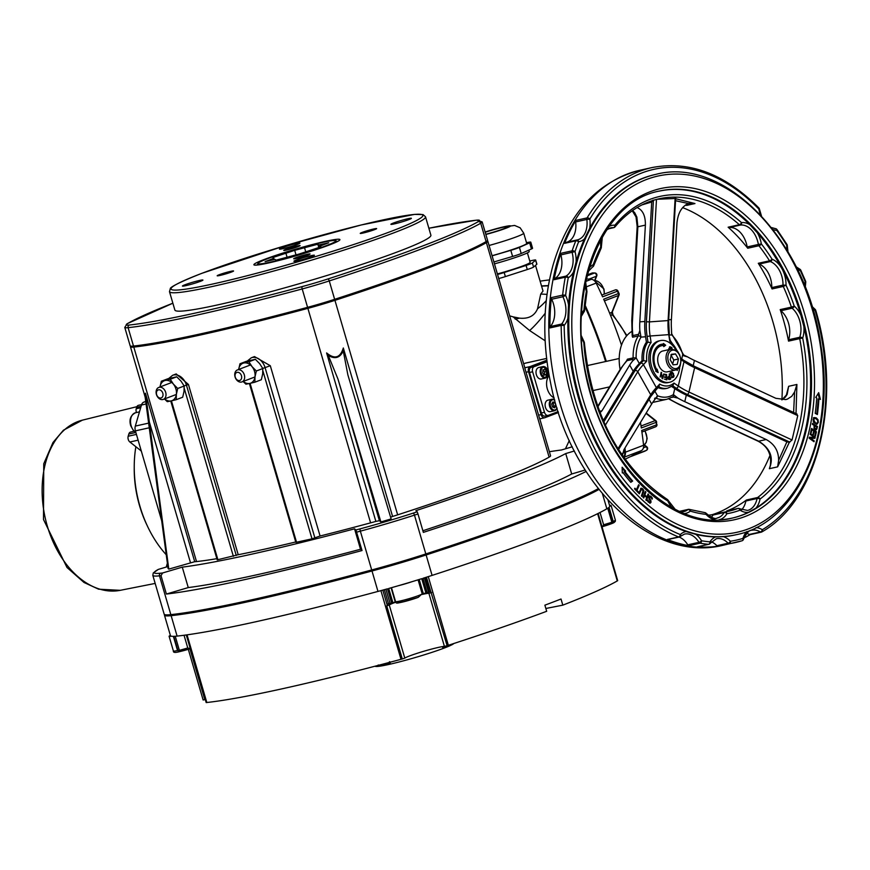 <?xml version="1.0" encoding="UTF-8"?>
<svg xmlns="http://www.w3.org/2000/svg" width="870" height="870" viewBox="0 0 870 870"><rect width="100%" height="100%" fill="white"/><g stroke="black" fill="none" stroke-linecap="round" stroke-linejoin="round"><path stroke-width="1.3" d="M569.317 440.503L565.446 448.811M509.657 315.864L513.115 316.854L529.623 330.535L545.142 340.79M523.653 363.758L525.567 363.116M513.115 316.854L519.52 318.148A42.684 27.307 -47.1 0 1 515.149 319.072M545.196 313.298A42.684 7.525 -55.1 0 1 529.623 330.535M519.52 318.148C528.471 319.029 534.474 315.919 537.529 308.806L540.727 294.082A372.86 275.333 69.1 0 1 547.012 294.375M546.24 300.672A42.684 27.307 -47.1 0 1 537.529 308.806M322.455 242.447A40.542 2.936 163.7 0 1 335.657 240.631A40.542 2.936 163.7 0 1 297.725 255.008A40.542 2.936 163.7 0 1 258.031 263.327A40.542 2.936 163.7 0 1 281.684 253.801A40.542 2.936 163.7 0 1 322.455 242.447M328.697 242.773L318.735 244.981L317.822 244.22L294.691 250.332L272.865 257.531L273.778 258.303L265.111 261.609L275.072 259.39L275.986 260.163L299.117 254.04L320.954 246.841L320.029 246.069L328.697 242.773M598.136 513.441L617.613 580.714A74.689 5.405 163.7 0 1 617.276 580.921A309.426 22.402 163.7 0 1 562.814 605.15L561.019 599.017A309.426 22.402 163.7 0 1 544.881 605.172L546.675 611.295A309.426 22.402 163.7 0 1 448.344 645.29A74.689 5.405 163.7 0 1 447.126 645.681L426.441 577.201M156.622 394.61A4.263 3.154 69.1 0 1 160.221 390.043A4.263 3.154 69.1 0 1 162.288 397.122A4.263 3.154 69.1 0 1 156.622 394.61M156.415 394.436A6.405 4.731 -110.9 0 0 163.332 399.395A6.405 4.731 -110.9 0 0 165.691 392.381A6.405 4.731 -110.9 0 0 158.775 387.433A6.405 4.731 -110.9 0 0 156.415 394.436M235.259 377.123A4.263 3.154 69.1 0 1 238.858 372.545A4.263 3.154 69.1 0 1 240.936 379.624A4.263 3.154 69.1 0 1 235.259 377.123M235.063 376.949A6.405 4.731 -110.9 0 0 241.98 381.897A6.405 4.731 -110.9 0 0 244.329 374.883A6.405 4.731 -110.9 0 0 237.412 369.935A6.405 4.731 -110.9 0 0 235.063 376.949M425.517 216.793L430.889 235.183A133.371 9.657 163.7 0 1 357.178 265.937A133.371 9.657 163.7 0 1 218.838 304.641A133.371 9.657 163.7 0 1 174.87 310.046L169.487 291.667A133.371 9.657 -16.3 0 0 213.454 286.252A133.371 9.657 -16.3 0 0 351.806 247.548A133.371 9.657 -16.3 0 0 425.517 216.793L423.059 214.585L414.599 214.39L361.126 224.993L283.207 246.33L201.688 273.376C165.833 287.578 170.77 288.883 170.357 288.481L169.487 291.667M199.393 280.499A10.668 0.772 -16.3 0 0 188.333 283.598A10.668 0.772 -16.3 0 0 182.428 286.056A10.668 0.772 -16.3 0 0 192.89 283.805A10.668 0.772 -16.3 0 0 202.917 280.064A10.668 0.772 -16.3 0 0 199.393 280.499M310.873 255.704A10.668 0.772 -16.3 0 0 299.802 258.803A10.668 0.772 -16.3 0 0 293.908 261.261A10.668 0.772 -16.3 0 0 304.369 259.01A10.668 0.772 -16.3 0 0 314.396 255.269A10.668 0.772 -16.3 0 0 310.873 255.704M407.856 218.751A10.668 0.772 -16.3 0 0 396.796 221.85A10.668 0.772 -16.3 0 0 390.891 224.308A10.668 0.772 -16.3 0 0 401.353 222.057A10.668 0.772 -16.3 0 0 411.379 218.316A10.668 0.772 -16.3 0 0 407.856 218.751M296.387 243.546A10.668 0.772 -16.3 0 0 285.317 246.634A10.668 0.772 -16.3 0 0 279.422 249.103A10.668 0.772 -16.3 0 0 289.873 246.852A10.668 0.772 -16.3 0 0 299.9 243.111A10.668 0.772 -16.3 0 0 296.387 243.546M297.312 245.96A8.537 0.62 -16.3 0 0 288.459 248.439A8.537 0.62 -16.3 0 0 283.74 250.408A8.537 0.62 -16.3 0 0 292.103 248.602A8.537 0.62 -16.3 0 0 300.128 245.623A8.537 0.62 -16.3 0 0 297.312 245.96M230.757 271.331A8.537 0.62 -16.3 0 0 221.893 273.8A8.537 0.62 -16.3 0 0 217.185 275.768A8.537 0.62 -16.3 0 0 225.547 273.974A8.537 0.62 -16.3 0 0 233.562 270.983A8.537 0.62 -16.3 0 0 230.757 271.331M307.251 254.312A8.537 0.62 -16.3 0 0 298.399 256.791A8.537 0.62 -16.3 0 0 293.679 258.76A8.537 0.62 -16.3 0 0 302.053 256.954A8.537 0.62 -16.3 0 0 310.068 253.964A8.537 0.62 -16.3 0 0 307.251 254.312M373.817 228.951A8.537 0.62 -16.3 0 0 364.965 231.431A8.537 0.62 -16.3 0 0 360.245 233.388A8.537 0.62 -16.3 0 0 368.608 231.594A8.537 0.62 -16.3 0 0 376.634 228.603A8.537 0.62 -16.3 0 0 373.817 228.951M325.141 241.425A44.816 3.241 -16.3 0 0 278.661 254.431A44.816 3.241 -16.3 0 0 253.888 264.763A44.816 3.241 -16.3 0 0 297.812 255.301A44.816 3.241 -16.3 0 0 339.92 239.609A44.816 3.241 -16.3 0 0 325.141 241.425M486.091 241.61A42.684 3.088 -16.3 0 0 487.548 240.272L482.165 221.883A42.684 3.088 -16.3 0 1 480.719 223.22L486.091 241.61A277.421 20.086 163.7 0 1 334.635 299.323L329.262 280.934A277.421 20.086 -16.3 0 0 480.719 223.22A2.131 2.044 60 0 0 478.141 221.709A275.29 19.934 163.7 0 1 327.849 278.987A2.131 0.805 72 0 1 329.262 280.934A42.684 3.088 -16.3 0 1 302.205 288.949L307.578 307.338A42.684 3.088 -16.3 0 0 334.635 299.323M161.015 575.668L162.603 572.971A317.963 23.022 163.7 0 1 160.765 573.178A2.131 1.968 83.8 0 0 159.482 575.831A320.095 23.175 -16.3 0 0 161.015 575.668L166.398 594.047L188.257 587.576A298.758 21.63 163.7 0 0 360.517 549.264L362.04 550.536A320.095 23.175 163.7 0 1 166.398 594.047M160.765 573.178A83.226 6.025 163.7 0 1 157.1 570.1A317.963 23.022 163.7 0 1 158.34 569.393L153.283 572.938L152.815 575.364A85.358 6.177 -16.3 0 0 159.482 575.831L170.835 614.644A85.358 6.177 163.7 0 1 164.169 614.176L152.815 575.364M158.34 569.393L167.823 566.587M574.374 450.997L565.728 453.564A298.758 21.63 163.7 0 1 415.86 510.668L417.23 511.821A317.963 23.022 163.7 0 1 413.054 513.169A83.226 6.025 163.7 0 1 360.3 528.808A317.963 23.022 163.7 0 1 355.917 529.982L354.547 528.829A298.758 21.63 163.7 0 1 182.276 567.142L162.603 572.971M549.383 451.715A298.758 21.63 163.7 0 1 561.465 449.986L572.264 446.788M539.683 418.568L550.569 455.782A42.684 3.088 163.7 0 1 549.111 457.131A277.421 20.086 163.7 0 1 397.655 514.844A42.684 3.088 163.7 0 1 392.587 516.454L390.587 517.139M380.908 521.946L338.017 379.179L328.273 355.406C334.928 359.43 339.931 357.951 343.28 350.958L347.859 374.85L391.13 518.922L380.908 521.946L379.396 520.684L375.873 521.413A42.684 3.088 163.7 0 1 370.598 522.859A277.421 20.086 163.7 0 1 320.084 536.007L312.004 538.845L295.844 542.369L249.396 383.507M295.735 541.977A277.421 20.086 163.7 0 1 238.217 554.723L217.206 559.856L170.748 401.005M216.858 558.67A277.421 20.086 163.7 0 1 196.511 561.574A42.684 3.088 163.7 0 1 194.717 561.705L168.791 569.121L168.084 568.523L145.159 397.133M413.054 513.169A2.131 0.805 72 0 1 414.468 515.127A320.095 23.175 -16.3 0 0 417.981 513.985L417.23 511.821M355.917 529.982L362.04 550.536M417.981 513.985L423.353 532.375A320.095 23.175 163.7 0 0 586.097 471.464M598.277 488.646A320.095 23.175 163.7 0 1 425.821 553.94A85.358 6.177 163.7 0 1 371.697 569.97A320.095 23.175 163.7 0 1 170.835 614.644M609.631 313.178L611.871 312.33A2.131 1.12 -158.3 0 0 612.339 311.917L619.038 295.071A2.131 1.12 -158.3 0 1 618.57 295.485L611.871 312.33A2.131 1.577 -110.9 0 0 612.382 314.897A90.698 66.968 69.1 0 1 626.53 335.994M645.997 413.359L655.164 420.623A2.131 0.903 -51.6 0 1 655.817 420.634L646.203 413.022M617.939 291.048L617.395 291.2A372.86 275.333 69.1 0 1 618.461 293.571L619.005 293.407L617.939 291.048A2.131 2.131 0 0 0 615.231 289.928A2.131 1.577 69.1 0 1 617.395 291.2L602.606 296.833A372.86 275.333 69.1 0 0 596.157 283.098A6.405 4.731 -110.9 0 0 591.361 279.292L585.782 281.412M621.485 345.172A372.86 275.333 69.1 0 0 603.671 299.204L618.461 293.571A2.131 1.577 69.1 0 1 618.57 295.485L604.411 300.879M594.949 280.466L596.766 275.888A2.131 1.12 -158.3 0 1 596.298 276.301L594.645 280.455M587.076 275.855L594.482 273.028A2.131 1.381 -88.4 0 1 594.841 272.973L592.851 272.919A2.131 1.381 91.1 0 0 592.492 272.984A372.86 275.333 69.1 0 1 594.482 273.028A2.131 1.577 69.1 0 1 596.08 274.17A2.131 1.577 69.1 0 1 596.298 276.301L588.936 279.107M625.008 459.229A372.86 275.333 69.1 0 0 629.836 456.891L644.626 451.258A2.131 1.577 69.1 0 1 644.518 451.302A2.131 2.131 0 0 0 644.713 451.225L646.443 450.345A2.131 1.435 -117.1 0 1 646.345 450.388A372.86 275.333 69.1 0 1 644.626 451.258A2.131 1.435 63.4 0 0 644.713 451.225A2.131 1.435 63.4 0 0 644.8 451.171M644.094 445.135L646.138 446.756A2.131 0.903 -51.6 0 1 646.791 446.778L644.409 444.874M643.419 447.8L646.138 446.756A2.131 1.577 69.1 0 1 647.128 448.724A2.131 1.577 69.1 0 1 646.345 450.388L631.555 456.021A372.86 275.333 69.1 0 0 641.451 450.606A6.405 4.731 -110.9 0 0 643.582 445.266L625.421 452.182A6.405 4.731 69.1 0 1 623.638 457.305M656.6 421.993L656.121 422.341A372.86 275.333 69.1 0 1 656.491 424.864L656.6 421.993A2.131 2.131 0 0 0 655.817 420.634M641.027 426.006L655.164 420.623A2.131 1.577 69.1 0 1 656.121 422.341L641.331 427.975A372.86 275.333 69.1 0 0 640.472 422.461M166.246 554.755A96.026 64.38 -102.5 0 1 139.94 506.253A96.026 64.38 -102.5 0 1 135.872 446.723M541.51 285.936A372.86 275.333 69.1 0 1 548.383 285.61M586.336 278.944A372.86 275.333 69.1 0 1 591.361 279.292M540.118 281.173A372.86 275.333 69.1 0 1 549.47 279.912M585.064 305.12A372.86 275.333 69.1 0 1 606.314 361.376M624.943 448.028A372.86 275.333 69.1 0 1 625.421 452.182M623.486 457.087A6.405 4.731 -110.9 0 0 624.758 452.433L622.659 453.237M541.575 286.154A372.86 275.333 69.1 0 1 548.339 285.849M535.507 265.393L543.01 291.048L540.727 294.082M584.923 306.544A372.86 275.333 69.1 0 1 605.607 361.528M624.356 448.996A372.86 275.333 69.1 0 1 624.758 452.433M161.755 520.989L135.405 430.867L149.357 427.768M148.737 423.103L135.318 426.082A6.405 4.296 77.5 0 0 135.405 430.867M135.318 426.082L141.473 405.018L146.138 403.984M145.823 401.69L143.8 402.136A6.405 4.296 77.5 0 0 141.473 405.018M143.8 402.136L145.779 401.385M539.683 418.851L526.035 372.273L528.536 371.718A4.263 2.86 -102.5 0 1 530.037 366.607L524.827 367.76M526.035 372.273L524.74 367.782M546.828 360.202L530.037 366.607M528.536 371.718L541.086 414.609L538.584 415.175M558.453 412.532L544.968 417.676A4.263 2.86 -102.5 0 1 544.707 417.752A4.263 2.86 -102.5 0 1 541.086 414.609M545.262 416.023A4.263 2.86 -102.5 0 1 544.99 416.11A4.263 2.86 -102.5 0 1 541.379 412.967L529.536 372.469A4.263 2.86 -102.5 0 1 531.026 367.357L546.969 361.289M562.814 605.15L545.849 608.478M145.464 398.155L146.073 399.189L145.453 393.229L145.627 398.721L130.456 346.847A42.684 3.088 163.7 0 1 130.924 346.151M145.899 395.97L168.791 569.121M487.08 240.957A42.684 3.088 163.7 0 1 487.842 241.284A42.684 3.088 163.7 0 1 486.395 242.632A277.421 20.086 163.7 0 1 334.939 300.346A42.684 3.088 163.7 0 1 307.882 308.361A277.421 20.086 163.7 0 1 133.795 347.076A42.684 3.088 163.7 0 1 130.456 346.847M328.273 355.406L326.609 352.937L375.873 521.413M343.28 350.958L343.324 347.978C340.235 357.929 334.667 359.582 326.609 352.937M529.536 372.469L532.625 371.784A4.263 2.86 -102.5 0 1 534.115 366.672L531.026 367.357M532.625 371.784L544.468 412.271L541.379 412.967M558.159 411.597L548.35 415.338A4.263 2.86 -102.5 0 1 548.078 415.414A4.263 2.86 -102.5 0 1 544.468 412.271M547.023 361.757L534.115 366.672M554.114 397.818A12.8 8.58 -102.5 0 1 547.002 387.683A12.8 8.58 -102.5 0 1 549.144 375.481M167.801 566.392L166.344 566.718A4.263 2.86 77.5 0 0 166.257 567.055M166.344 566.718L167.377 563.205M141.07 450.236L140.483 450.366A4.263 2.86 -102.5 0 1 141.397 451.389M141.614 404.615L138.46 405.311A4.263 2.86 77.5 0 0 136.644 407.312L141.092 406.323M140.679 407.747L136.231 408.737L136.644 407.312M136.231 408.737A4.263 2.86 77.5 0 0 136.503 412.532M136.438 434.391L128.184 436.229A4.263 2.86 77.5 0 0 129.88 442.003L138.123 440.166M128.184 436.229L128.825 434.032L135.872 432.466M135.426 430.965L130.652 432.031A4.263 2.86 77.5 0 0 128.825 434.032M140.483 450.366L129.88 442.003M429.106 591.241L430.813 592.144M425.267 577.582L429.301 591.393A21.337 1.544 163.7 0 1 428.518 592.1L424.353 577.865M382.822 590.11L387.193 605.063L388.335 603.334A21.337 1.544 163.7 0 1 388.335 603.345L384.344 589.686L388.335 603.367A21.337 1.544 163.7 0 0 390.097 603.475L391.663 603.117L387.487 588.816A85.358 6.177 163.7 0 1 377.971 591.426A320.095 23.175 163.7 0 1 177.099 636.1A85.358 6.177 163.7 0 1 173.793 636.34L177.98 650.64L179.372 650.347L175.261 636.264M387.193 605.063L386.748 605.857L389.26 604.998A21.337 1.544 163.7 0 1 395.85 602.16M608.01 500.152L609.75 506.112A85.358 6.177 163.7 0 1 609.033 507.319L613.219 521.619A85.358 6.177 163.7 0 1 613.045 521.772L608.859 507.471A85.358 6.177 163.7 0 1 606.847 508.798A320.095 23.175 163.7 0 1 432.085 575.396A85.358 6.177 163.7 0 1 422.95 578.311L427.126 592.611L428.518 592.1M427.126 592.611A85.358 6.177 163.7 0 1 425.93 592.992L421.743 578.691A85.358 6.177 163.7 0 1 388.727 588.468L392.903 602.769L395.23 601.931L391.098 587.805M423.429 593.514L425.93 592.992M423.092 592.785A16.008 1.164 -16.3 0 0 421.928 592.938M392.903 602.769A85.358 6.177 163.7 0 1 391.663 603.117M602.083 527.524L603.628 524.762L600.039 512.484M607.76 508.254L611.849 522.239A21.337 1.544 163.7 0 1 603.628 524.762M611.849 522.239L613.045 521.772M184.048 635.252L187.757 647.954L190.356 648.835L186.289 634.948M190.715 649.346L206.157 702.536L190.78 649.444M187.757 647.954A21.337 1.544 163.7 0 1 179.372 650.347M177.98 650.64A85.358 6.177 163.7 0 1 177.632 650.651L173.445 636.351A85.358 6.177 163.7 0 1 170.433 635.622L164.463 615.199A85.358 6.177 163.7 0 1 164.615 614.601M236.259 555.473L186.463 385.203A12.8 9.45 -110.9 0 0 172.63 375.296L176.186 373.937L188.431 384.453L238.217 554.723M314.897 537.986L265.111 367.705A12.8 9.45 -110.9 0 0 251.278 357.809L254.486 356.58L270.298 365.726L320.084 536.007M428.214 592.231A2.131 2.034 -93 0 1 428.877 593.264L444.407 646.377L447.126 645.681M444.407 646.377A21.337 1.544 -16.3 0 0 423.527 651.347A21.337 1.544 -16.3 0 0 404.8 658.111L389.26 604.998A2.131 2.088 -125.9 0 1 389.358 603.541M386.748 605.857L402.277 658.971L404.8 658.111M402.277 658.971A74.689 5.405 163.7 0 1 400.994 659.319A309.426 22.402 163.7 0 1 206.821 702.503A74.689 5.405 163.7 0 1 206.31 702.558M205.276 699.534A21.337 1.544 -16.3 0 0 204.809 699.665L189.943 648.835M203.188 699.937L204.809 699.665M598.93 489.473A320.095 23.175 163.7 0 1 426.115 554.962A85.358 6.177 163.7 0 1 372.001 570.992A320.095 23.175 163.7 0 1 171.129 615.666A85.358 6.177 163.7 0 1 164.463 615.199M641.919 432.042L655.621 426.811A2.131 1.577 69.1 0 0 656.491 424.864L641.69 430.498A372.86 275.333 69.1 0 1 643.582 445.266M527.285 269.526L526.089 265.437A10.668 0.772 -16.3 0 0 532.364 262.979L533.56 267.068A10.668 0.772 163.7 0 1 527.285 269.526L505.372 276.595A10.668 0.772 163.7 0 1 498.738 278.552M536.779 264.284L535.583 260.195A10.668 0.772 -16.3 0 0 535.681 260.043L536.877 264.132A10.668 0.772 163.7 0 1 536.779 264.284L533.56 267.068M535.583 260.195L532.364 262.979M497.542 274.463A10.668 0.772 -16.3 0 0 504.176 272.506L505.372 276.595M535.681 260.043A10.668 0.772 -16.3 0 0 531.722 260.576L529.776 261.022M531.439 248.983L529.645 242.85A10.668 0.772 -16.3 0 0 530.776 242.143L532.571 248.265A10.668 0.772 163.7 0 1 531.439 248.983L521.206 253.518A10.668 0.772 163.7 0 1 512.604 256.454L510.81 250.332L492.105 255.845M510.81 250.332A10.668 0.772 -16.3 0 0 519.423 247.395L521.206 253.518M529.645 242.85L519.423 247.395M530.776 242.143A10.668 0.772 -16.3 0 0 529.145 242.197L526.491 242.643M492.061 255.693A29.743 2.153 -16.3 0 0 526.698 243.382L523.718 233.16A29.743 2.153 163.7 0 1 489.07 245.481M512.604 256.454L493.888 261.968M485.786 234.258A16.008 1.164 -16.3 0 0 507.547 226.809A16.008 1.164 -16.3 0 0 485.199 232.257M528.819 250.147L529.221 251.517A29.874 2.164 163.7 0 1 494.454 263.871M497.39 273.93A27.742 2.012 -16.3 0 0 530.156 262.327L527.394 252.887M526.089 265.437L504.176 272.506M448.18 645.388L442.678 647.53L442.765 646.562M389.89 662.287L390.217 662.831L388.488 664.386L383.887 664.43M374.872 666.246L375.601 666.42A41.053 2.969 -16.3 0 0 388.716 664.484A41.053 2.969 -16.3 0 0 429.019 653.316A41.053 2.969 -16.3 0 0 453.781 643.561L453.825 643.506M585.162 470.007L571.699 473.987A298.758 21.63 163.7 0 1 422.874 530.754M182.276 567.142L188.257 587.576M354.547 528.829L360.517 549.264M565.728 453.564L571.699 473.987M130.163 345.825A42.684 3.088 -16.3 0 0 133.491 346.053L128.118 327.675A277.421 20.086 -16.3 0 0 302.205 288.949A2.131 0.609 74.9 0 1 302.151 286.6A275.29 19.934 163.7 0 1 129.402 325.021A2.131 1.968 83.8 0 0 128.118 327.675A42.684 3.088 -16.3 0 1 124.78 327.435L130.163 345.825M307.578 307.338A277.421 20.086 163.7 0 1 133.491 346.053M320.029 246.069L320.312 247.026M273.778 258.303L274.159 259.597M286.034 253.638L286.98 256.9M294.691 250.332L295.985 254.736M304.652 248.113L305.653 251.55M317.822 244.22L318.779 247.482M318.735 244.981L319.41 247.297M781.847 399.885L786.371 395.045L788.633 386.302L787.154 394.371L785.327 397.144L781.956 399.885M685.386 205.081L686.691 205.385L685.506 204.994M671.716 334.939A35.213 23.61 -102.5 0 1 682.732 354.492L683.244 354.264L671.662 333.765A2.131 1.098 -45.4 0 0 671.662 333.754A2.131 1.087 135.3 0 1 671.683 334.906A4.263 2.86 77.5 0 0 671.716 334.939A2.131 1.098 -45.4 0 0 671.662 333.765L671.422 328.251A54.266 40.063 85.9 0 1 671.401 319.584L676.969 222.85C678.067 212.693 681.906 206.266 688.475 203.558L689.062 203.417M671.422 328.251L671.683 334.906L669.389 335.07M681.721 358.951L682.743 354.547L687.561 356.885L683.526 355.732M687.561 356.885A54.266 23.479 -166.8 0 0 694.434 360.441L775.833 398.308L785.73 399.591L787.404 399.102L791.722 396.339L794.614 391.935L793.603 412.456M626.443 360.996L620.538 368.793A2.131 1.783 31.3 0 1 621.365 368.13A64.239 19.629 150.6 0 1 627.042 360.648A2.131 1.512 -138.2 0 0 626.443 360.996L627.455 359.169L627.042 360.648L632.718 359.386L632.751 360.822A54.266 16.584 -29.4 0 0 629.706 365.096L601.964 410.792L599.452 411.347M633.132 357.929L636.144 357.896A4.263 2.86 77.5 0 0 636.144 357.842L633.132 357.907A2.131 1.435 -102.5 0 1 633.132 357.929L632.718 359.375M632.251 210.757L636.035 216.956L637.177 226.559L637.862 226.787L636.873 217.098L634.774 212.802L632.599 210.507M632.468 320.649L631.772 320.421L632.164 335.222L632.903 335.57A64.239 47.426 85.9 0 1 632.849 335.091A64.239 47.426 85.9 0 1 632.468 320.649L637.862 226.787L645.388 225.112C645.529 215.803 642.767 209.964 637.112 207.582M632.392 335.722L632.588 337.212L632.903 335.57L638.591 334.297L638.275 335.94A37.345 25.034 77.5 0 0 633.132 357.907L627.455 359.169M632.751 360.822L636.144 357.896L639.319 363.529L642.104 360.593A26.676 17.878 -102.5 0 1 646.41 342.193L645.573 336.777L641.005 337.114A2.131 1.294 -149.3 0 0 638.275 335.94A2.131 1.435 -102.5 0 1 638.265 335.95A2.131 1.305 -148.5 0 1 640.983 337.147A4.263 2.86 77.5 0 0 641.005 337.114L639.841 330.524L638.591 334.297M639.841 330.524A54.266 40.063 85.9 0 1 639.82 321.846L645.388 225.112M645.573 336.777A54.266 40.063 85.9 0 1 644.844 321.487L651.717 202.003L652.979 200.154M679.688 404.452A2.131 0.837 -65.1 0 1 679.231 404.517L758.216 441.253A2.131 0.837 -65.1 0 0 758.673 441.188L679.688 404.452A64.239 27.796 13.2 0 1 668.965 398.688M758.216 441.253C767.775 446.473 771.81 454.575 770.298 465.559L769.363 468.702C773.919 457.587 770.352 448.42 758.673 441.188L766.198 439.524L684.788 401.657A54.266 23.479 -166.8 0 1 677.915 398.101L673.38 394.578A4.263 2.86 77.5 0 0 673.358 394.599A2.131 1.533 57.2 0 1 672.967 396.731A2.131 1.544 -121.8 0 0 673.38 394.578A35.213 23.61 -102.5 0 1 657.492 395.73A2.131 1.435 112.6 0 1 655.773 398.09A37.345 25.034 77.5 0 0 666.964 399.254L672.967 396.731M672.608 396.872L677.915 398.101M657.492 395.73A4.263 2.86 77.5 0 0 657.459 395.719A2.131 1.435 111.7 0 1 655.752 398.09A2.131 1.435 -102.5 0 1 655.773 398.09L654.664 398.329L654.697 399.765A54.266 16.584 -29.4 0 0 651.652 404.039L623.91 449.736L622.387 455.499M654.86 391.098L657.459 395.719L654.697 399.765M673.38 394.578L674.783 388.607L671.76 386.541M658.797 386.889A26.676 17.878 77.5 0 0 667.736 388.15L666.192 388.498A26.676 17.878 -102.5 0 1 658.101 387.628M675.533 200.698L688.475 203.558L694.956 203.547L675.653 198.708M642.016 204.874L651.717 202.003M796.017 413.576L796.898 384.464L794.614 391.935M674.783 388.607A54.266 23.479 -166.8 0 0 686.321 395.1L786.871 441.862L789.373 442.232L777.628 466.853L778.606 460.404C778.693 451.106 774.55 444.146 766.198 439.524M786.871 441.862L778.606 460.404M639.319 363.529A54.266 16.584 -29.4 0 0 633.197 371.294L603.236 420.634M599.995 412.739L601.964 410.792M588.261 271.386L592.688 266.905A2.131 2.131 0 0 0 593.721 265.709A2.131 1.077 -160.8 0 0 593.253 264.665A2.131 1.555 62.6 0 1 592.688 266.905A2.131 1.555 62.6 0 1 592.416 267.003M586.88 291.037L586.369 291.287A2.131 0.837 10.1 0 1 586.924 292.005A2.131 2.131 0 0 0 586.88 291.037L585.64 282.087M601.333 247.145L600.746 246.971A2.131 1.229 26.9 0 1 601.105 248.276A2.131 2.131 0 0 0 601.333 247.145L602.334 236.988M585.14 284.501A22.718 15.225 77.5 0 0 586.369 291.287A162.179 108.728 77.5 0 0 583.966 310.101A2.131 1.425 41.4 0 1 584.02 311.862A2.131 2.131 0 0 0 584.553 310.612A2.131 0.663 -175.4 0 0 583.966 310.101A23.523 15.769 77.5 0 0 581.508 313.842M614.383 227.255A2.131 1.403 -140.4 0 0 614.97 226.918A2.131 1.403 -140.4 0 0 614.872 225.21A2.131 1.555 94.4 0 1 613.502 227.657A2.131 1.435 77.5 0 0 613.796 227.635A2.131 2.131 0 0 0 614.97 226.918C627.433 212.008 642.049 202.656 658.818 198.849A160.047 107.304 -102.5 0 1 739.348 224.71A2.131 1.435 77.5 0 0 740.326 225.069A2.131 1.577 -97.2 0 0 741.501 222.633A2.131 1.164 131.6 0 1 739.348 224.71L728.136 227.2A2.131 1.435 -102.5 0 0 729.125 227.559A21.391 14.344 -102.5 0 1 747.178 246.939A2.131 1.435 -102.5 0 0 747.732 248.233A160.047 107.304 77.5 0 0 728.136 227.2M584.085 341.769A2.131 0.707 149 0 1 583.803 342.519L584.39 342.726A2.131 2.131 0 0 0 584.085 341.769L581.41 335.94M667.344 499.456A2.131 1.338 121 0 1 667.79 500.946L668.171 500.38A2.131 2.131 0 0 0 667.344 499.456C619.462 466.994 591.807 414.751 584.39 342.726M731.942 518.161A167.518 112.306 77.5 0 0 748.309 512.376L755.91 508.156A167.518 112.306 77.5 0 0 803.869 326.544L800.868 315.179A23.425 15.703 77.5 0 0 794.256 306.12L791.406 307.11A2.131 1.435 77.5 0 0 792.135 308.23A2.131 1.185 -49.4 0 0 794.256 306.12A162.179 108.728 77.5 0 0 786.012 285.186L783 285.11A2.131 1.435 77.5 0 0 783.272 286.447L786.012 285.186A22.718 15.225 77.5 0 0 772.071 259.195A2.131 0.75 147.7 0 1 769.515 260.804A2.131 1.435 77.5 0 0 770.363 261.565A2.131 1.435 -68.2 0 0 772.071 259.195A162.179 108.728 77.5 0 0 761.348 243.937L758.379 244.448A2.131 1.435 77.5 0 0 758.934 245.731A2.131 0.913 -38 0 0 761.348 243.937A23.523 15.769 77.5 0 0 757.313 232.758L749.777 224.656A167.518 112.306 77.5 0 0 659.21 191.117M679.524 511.451L687.92 509.581A2.131 1.501 51.3 0 1 690.345 511.114A2.131 1.479 -73 0 0 689.421 509.418A2.131 1.479 -73 0 0 688.855 509.407A2.131 1.435 77.5 0 0 688.333 509.374A2.131 1.435 77.5 0 0 687.92 509.581A21.293 14.279 -102.5 0 1 683.787 511.593L679.666 511.516M759.151 264.056A2.131 1.435 -102.5 0 1 758.303 263.295A160.047 107.304 77.5 0 1 772.06 288.938A2.131 1.435 -102.5 0 1 771.788 287.6A20.586 13.8 -102.5 0 0 759.151 264.056L770.363 261.565A20.586 13.8 -102.5 0 1 783 285.11L771.788 287.6M684.44 513.539A23.425 15.703 77.5 0 0 690.345 511.114A162.179 108.728 77.5 0 0 706.081 514.366A2.131 1.022 -42 0 0 706.125 513.278A2.131 2.131 0 0 0 704.765 512.582A2.131 1.544 96.1 0 1 706.081 514.366A22.718 15.225 77.5 0 0 715.183 519.836M708.126 515.214A160.047 107.304 77.5 0 0 713.715 514.474A2.131 1.435 -102.5 0 0 713.694 514.485A2.131 1.435 -102.5 0 0 712.976 515.04L724.177 512.55A2.131 1.294 30.8 0 1 726.907 513.724A2.131 1.588 -99.8 0 0 725.004 511.973L725.004 511.973A2.131 1.588 -99.8 0 0 724.949 511.984A2.131 1.435 77.5 0 0 724.906 511.984A2.131 1.435 77.5 0 0 724.177 512.55A20.586 13.8 -102.5 0 1 717.206 517.998C715.336 519.401 711.638 517.835 706.125 513.278M780.923 310.721A2.131 1.435 -102.5 0 1 780.205 309.6A160.047 107.304 77.5 0 1 788.524 341.116A2.131 1.435 -102.5 0 1 788.59 339.746A21.293 14.279 -102.5 0 0 780.923 310.721L792.135 308.23A21.293 14.279 -102.5 0 1 799.791 337.255A2.131 1.435 77.5 0 0 799.726 338.626L802.695 338.06A2.131 1.055 -161.8 0 0 799.791 337.255L788.59 339.746M738.88 508.624A2.131 1.435 77.5 0 0 738.021 508.439L726.82 510.929A2.131 1.435 -102.5 0 0 726.689 510.973L737.89 508.471A2.131 1.577 69.5 0 1 740.033 510.179A2.131 1.316 -57.4 0 0 739.63 508.722A2.131 2.131 0 0 0 738.021 508.439A2.131 1.435 77.5 0 0 737.89 508.471A160.047 107.304 -102.5 0 1 728.32 511.31A160.047 107.304 -102.5 0 1 725.058 511.962M726.689 510.973A160.047 107.304 77.5 0 0 746.438 500A2.131 1.435 -102.5 0 0 745.873 501L757.085 498.51A2.131 0.881 11.4 0 1 760.043 499.065A2.131 1.512 -127.2 0 0 757.65 497.51A2.131 1.435 77.5 0 0 757.085 498.51A21.391 14.344 -102.5 0 1 747.493 510.44L739.63 508.722M670.215 340.431L668.769 334.646L669.759 341.149A24.545 16.454 -102.5 0 1 677.262 351.284M796.398 414.033L797.746 415.632L792.048 439.981L789.373 442.232M657.024 199.273L674.957 198.501M672.804 385.845L676.327 388.27A2.131 1.283 -55.6 0 0 678.306 386.052L673.978 383.083L672.706 385.791M658.612 386.802L659.721 384.105L656.371 387.628A2.131 1.446 43.5 0 1 656.382 389.434L659.21 386.454M646.41 342.193L651.097 342.486L650.107 335.994L668.769 334.646A50.003 36.921 -94.1 0 1 668.095 320.562L668.649 320.421L669.324 334.667M675.142 198.045L668.095 320.562L649.433 321.9A50.003 36.921 85.9 0 0 650.107 335.994L647.117 336.44L647.954 341.856A26.676 17.878 77.5 0 0 643.648 360.245L640.864 363.181A2.131 1.446 43.5 0 1 643.408 364.617L646.747 361.094L642.104 360.593M669.672 382.256L668.127 382.604A21.337 14.311 -102.5 0 1 649.531 364.878A21.337 14.311 -102.5 0 1 658.862 340.942L660.406 340.594A21.337 14.311 77.5 0 0 651.075 364.53A21.337 14.311 77.5 0 0 669.672 382.256A21.337 14.311 77.5 0 0 679.688 366.933M709.55 543.772A2.131 1.327 -146.9 0 0 710.181 543.369A2.131 1.327 -146.9 0 0 709.942 541.858A2.131 1.544 94.8 0 1 708.561 544.305A2.131 1.435 77.5 0 0 708.865 544.283A2.131 2.131 0 0 0 710.181 543.369L716.369 538.726A21.087 14.137 -102.5 0 1 728.103 543.217A2.131 1.435 77.5 0 0 729.223 543.685A2.131 1.577 -98.5 0 0 730.376 541.238A2.131 1.066 136.2 0 1 728.103 543.217L716.902 545.707A2.131 1.435 -102.5 0 0 718.022 546.175A192.063 128.76 -102.5 0 1 711.432 546.893A192.063 128.76 -102.5 0 1 697.359 546.795A2.131 1.435 -102.5 0 0 697.653 546.773L708.865 544.283M698.969 542.336A2.131 1.435 77.5 0 0 700.067 543.195A2.131 1.522 -80 0 0 701.546 540.759A2.131 0.729 148.4 0 1 698.969 542.336L687.768 544.827A2.131 1.435 -102.5 0 0 688.866 545.686A192.063 128.76 -102.5 0 1 667.388 539.443A2.131 1.435 -102.5 0 0 668.019 539.509L679.22 537.018A2.131 1.435 77.5 0 0 679.72 536.736A2.131 1.468 -134 0 0 680.242 536.464A2.131 1.468 -134 0 0 680.307 534.582A2.131 1.435 112.1 0 1 678.589 536.953A2.131 1.435 77.5 0 0 679.22 537.018A2.131 2.131 0 0 0 680.242 536.464L684.516 534.082A20.673 13.855 -102.5 0 1 698.969 542.336M722.905 545.305A192.063 128.76 -102.5 0 1 710.268 547.154A192.063 128.76 -102.5 0 1 553.603 376.471A192.063 128.76 -102.5 0 1 639.504 170.357C597.168 181.667 568.349 213.27 553.037 265.154C542.956 302.031 542.14 341.29 550.59 382.941C569.741 483.383 650.086 563.39 722.905 545.305L742.045 540.77A2.131 2.131 0 0 0 743.448 539.378A2.131 1.044 -162.2 0 0 742.958 538.389A2.131 1.577 72.9 0 1 742.045 540.77A2.131 1.577 72.9 0 1 741.947 540.792A192.063 128.76 77.5 0 1 735.27 542.565A192.063 128.76 77.5 0 1 729.223 543.685L718.022 546.175M655.958 174.348L655.045 174.555A184.592 123.757 77.5 0 0 589.675 228.342L584.477 238.869A184.592 123.757 77.5 0 0 576.103 261.924L573.482 272.038A184.592 123.757 77.5 0 0 568.534 304.892L567.893 318.213A184.592 123.757 77.5 0 0 686.115 531.559L695.957 534.419A184.592 123.757 77.5 0 0 715.564 536.91L723.481 536.67A184.592 123.757 77.5 0 0 735.193 534.93L736.107 534.724C797.562 523 836.113 435.739 820.878 345.39C807.034 241.653 725.199 155.937 655.958 174.348A184.592 123.757 77.5 0 0 573.395 372.447A184.592 123.757 77.5 0 0 723.971 536.496A184.592 123.757 77.5 0 0 736.107 534.724M761.522 532.048A2.131 1.544 -120.9 0 0 761.859 531.907A2.131 1.544 -120.9 0 0 762.316 529.732A2.131 1.327 121.8 0 1 760.391 531.994A2.131 1.435 77.5 0 0 761.228 532.157A2.131 1.435 77.5 0 0 761.522 532.048M551.7 299.236L562.912 296.746L565.62 295.43A2.131 0.718 -173.7 0 0 562.629 295.115A2.131 1.435 77.5 0 0 562.912 296.746A21.663 14.518 -102.5 0 1 561.585 324.031A2.131 1.435 77.5 0 0 561.161 325.423L564.173 325.413A2.131 1.414 -139.4 0 0 561.585 324.031L550.384 326.533A2.131 1.435 -102.5 0 0 549.96 327.925A192.063 128.76 -102.5 0 1 551.417 297.605A2.131 1.435 -102.5 0 0 551.7 299.236A21.663 14.518 -102.5 0 1 550.384 326.533M814.929 309.187A2.131 1.251 126.5 0 1 815.201 310.557L815.712 310.307A2.131 2.131 0 0 0 814.929 309.187L811.917 306.36M805.609 281.206L805.174 281.673A2.131 0.859 10.8 0 1 805.729 282.424A2.131 2.131 0 0 0 805.609 281.206L800.77 270.168A2.131 2.131 0 0 0 799.726 269.124A2.131 1.414 114.4 0 1 800.389 270.722L800.77 270.168M560.9 254.899L575.026 251.626A2.131 1.055 -161.6 0 0 572.123 250.821A2.131 1.435 77.5 0 0 572.112 252.398A21.087 14.137 -102.5 0 1 565.968 276.116A2.131 1.435 77.5 0 0 565.293 277.215A2.131 0.859 10.8 0 1 568.262 277.737A2.131 1.544 -120.4 0 0 565.968 276.116L554.766 278.607A2.131 1.435 -102.5 0 0 554.092 279.716A192.063 128.76 -102.5 0 1 560.922 253.311A2.131 1.435 -102.5 0 0 560.9 254.899A21.087 14.137 -102.5 0 1 554.766 278.607M786.98 244.459A2.131 0.729 148.4 0 1 786.708 245.231L787.296 245.558A2.131 2.131 0 0 0 786.98 244.459L776.943 229.484A2.131 2.131 0 0 0 775.366 228.614A2.131 1.555 93.8 0 1 776.769 230.398A2.131 0.859 -36.1 0 0 776.943 229.484M576.69 240.022A2.131 1.435 77.5 0 0 576.625 240.033A2.131 1.435 77.5 0 0 575.777 240.849A2.131 1.131 21.8 0 1 578.626 241.773A2.131 1.577 -98.5 0 0 576.766 240.011L576.766 240.011A2.131 1.577 -98.5 0 0 576.69 240.022M775.039 228.636A2.131 1.555 93.8 0 1 775.366 228.614L771.418 227.538M758.847 207.93A2.131 1.066 135.9 0 1 758.857 209.072L759.412 209.028A2.131 2.131 0 0 0 758.847 207.93C724.808 173.815 689.149 160.374 651.869 167.605A192.063 128.76 77.5 0 0 587.109 217.892A2.131 1.435 77.5 0 0 586.848 219.447L589.838 219.066A2.131 1.294 -148.9 0 0 587.109 217.892L575.907 220.382A2.131 1.435 -102.5 0 0 575.646 221.937A20.673 13.855 -102.5 0 1 566.794 242.219M575.907 220.382A192.063 128.76 -102.5 0 0 564.565 243.339A2.131 1.435 -102.5 0 1 565.413 242.523A2.131 1.435 -102.5 0 1 565.478 242.512L576.56 240.055M750.321 534.539A2.131 1.435 -102.5 0 1 750.027 534.648A2.131 1.435 -102.5 0 1 749.179 534.485A21.663 14.518 -102.5 0 0 746.808 533.288M711.355 541.814A21.087 14.137 -102.5 0 1 716.902 545.707M636.372 489.777L638.613 484.764L639.211 485.384L636.971 490.397L638.471 491.974L638.167 492.648L634.567 488.875L634.872 488.2L636.372 489.777L634.567 488.875M816.615 424.277L813.428 421.939L813.113 419.362L814.157 417.556L816.234 417.839L818.028 419.742L818.344 422.32L816.973 424.245M630.783 482.328A177.415 118.951 -102.5 0 1 622.974 472.595L622.311 472.965L622.126 467.223L625.66 471.116L624.921 471.518A174.435 116.95 77.5 0 0 632.664 481.034L630.783 482.328M812.515 423.407L817.495 426.496L816.506 429.736L815.157 429.802L814.168 428.529L814.2 425.452L812.341 424.299L812.515 423.407M816.397 428.355L815.734 429.91L816.506 429.736L815.157 429.802M820.421 399.428L818.931 398.797A176.664 118.44 -102.5 0 1 817.398 414.533L815.212 413.337A173.424 116.265 77.5 0 0 816.712 397.862L815.734 397.449L818.692 392.653L820.421 399.428M813.037 433.999L813.711 430.976L811.884 429.747L811.155 432.988L810.568 432.597L811.503 428.475L816.43 431.781L815.494 435.903L814.918 435.511L815.647 432.27L814.298 431.368L813.613 434.391L813.037 433.999M810.372 438.11L814.222 440.916L814.015 441.721L809.143 438.175L809.394 437.208L814.331 437.414L810.133 434.347L810.34 433.554L815.212 437.099L814.896 438.317L809.6 438.284L813.406 441.275M647.574 501.12L647.889 500.13L649.042 501.968L650.336 501.827L648.737 496.835L649.629 495.878L651.021 496.368L652.413 498.173L652.076 499.206L650.825 497.118L649.433 497.259L651.021 502.294L650.173 503.164L647.574 501.12M648.27 502.131L650.336 501.827M650.825 497.118L648.618 497.618M646.725 497.618L644.583 495.661L643.724 498.021L643.104 497.466L645.301 491.43L645.921 491.996L644.844 494.943L646.986 496.9L648.063 493.953L648.683 494.508L646.486 500.544L645.866 499.978L646.725 497.618M638.841 493.323L640.733 489.342L641.777 489.701L640.733 489.342L641.505 489.168L639.341 493.812L638.732 493.214L641.386 488.211L642.821 488.864L643.811 490.593L642.038 496.455L641.429 495.867L643.202 490.832L641.505 489.168L642.549 489.527M800.868 315.179A167.518 112.306 77.5 0 0 757.313 232.758M750.179 534.615A192.063 128.76 -102.5 0 1 743.937 538.019M711.856 514.768A160.047 107.304 77.5 0 0 770.037 455.227M781.902 399.852A160.047 107.304 77.5 0 0 682.613 207.625M679.068 537.051A20.673 13.855 -102.5 0 1 687.768 544.827M712.976 515.04A20.586 13.8 -102.5 0 1 711.345 517.258M745.873 501A21.391 14.344 -102.5 0 1 741.653 509.787M638.319 485.427L636.188 490.571L637.688 492.148L638.471 491.974M638.439 485.558L639.211 485.384M636.188 490.571L636.971 490.397M817.332 419.905L818.028 419.742M813.385 417.73L815.462 418.002L817.256 419.916M815.386 422.907L816.995 423.212L817.767 421.993L817.495 420.188L816.071 418.774L814.646 418.426L813.689 419.699L815.386 422.907L814.614 423.081L816.658 423.288M816.223 423.375L816.995 423.212M817.572 422.494L816.528 424.299M813.602 422.276L814.614 423.081M814.287 418.579L813.145 419.155M622.159 468.288L624.888 471.29L624.149 471.692A174.435 116.95 77.5 0 0 631.892 481.208L630.598 482.1M624.888 471.29L625.66 471.116M624.921 471.518L624.149 471.692M631.892 481.208L632.664 481.034M622.3 472.747L622.974 472.595M812.406 423.994L817.495 426.496M813.885 428.192L814.548 429.03L816.18 428.845L816.604 427.768L816.745 427.029L814.766 425.8L814.657 428.018L816.18 428.845M814.548 429.03L815.407 429.019L814.548 429.03M814.059 428.16L814.657 428.018M814.102 425.952L814.766 425.8M818.931 398.797L818.159 398.971A176.664 118.44 -102.5 0 1 816.702 414.153M818.104 393.588L819.496 399.036M813.591 431.52L814.298 431.368M811.362 429.073L816.43 431.781M811.177 429.9L811.884 429.747M809.339 437.414L814.331 437.414M810.177 434.173L814.44 437.273L814.179 438.284M813.45 441.09L814.222 440.916M814.44 437.273L815.212 437.099M648.933 498.869L650.303 501.087L649.77 503.186M650.379 501.076L651.075 500.913M649.705 499.88L650.477 499.706M650.053 497.292L648.661 497.433L650.053 497.292M651.706 498.325L652.413 498.173M648.824 496.052L650.847 497.14M645.061 492.094L644.072 495.117L646.214 497.074L646.986 496.9M644.583 495.661L643.191 497.542M647.824 494.606L645.953 500.054M645.149 492.17L645.921 491.996M644.072 495.117L644.844 494.943M647.911 494.682L648.683 494.508M643.039 490.767L641.538 495.965M640.614 488.374L642.321 489.331M677.436 369.271L677.23 370.468L676.914 369.565M667.997 378.265L668.008 377.014L669.313 376.036L669.269 373.948L670.607 379.2L668.736 379.396L667.997 378.265M669.465 376.634L668.475 378.102L669.998 378.733L669.465 376.634L667.703 377.439M669.432 379.527L668.736 379.396M670.607 379.2L669.269 379.537M669.008 376.123L668.367 376.906M669.693 378.82L669.835 379.363M668.29 378.972L669.606 378.841M668.16 378.994L668.834 379.015L668.16 378.994M668.475 377.265L667.932 377.384M673.347 375.916L672.771 377.428L671.531 377.71M670.204 372.664L672.053 372.849M671.607 377.047L672.488 376.906L671.607 377.047M670.868 372.969L671.64 372.806L671.401 375.72L672.379 376.873L673.26 376.732L673.119 374.035L670.563 373.121M671.651 377.036L673.26 376.732M674.119 375.742L673.543 377.254L672.303 377.536L670.411 374.002L670.977 372.49L672.227 372.219L673.51 373.654L673.63 375.851M666.289 379.168L666.235 377.71L664.517 377.428L664.495 376.797L666.202 377.08L666.126 375.111L664.288 374.807L664.267 374.176L666.605 374.568L666.811 379.875L664.462 379.157M666.605 374.568L665.844 375.068M664.278 374.481L665.833 374.742M666.202 377.08L664.506 377.101M663.408 344.205L664.897 345.412L663.723 346.271M660.852 344.433A17.498 11.734 -102.5 0 1 662.777 344.346L663.505 343.487L665.67 345.238L664.897 345.412M656.469 369.783L657.165 372.012M661.167 345.825A16.073 10.777 77.5 0 0 660.776 345.901A16.073 10.777 77.5 0 0 655.958 369.902L657.1 369.152L658.155 372.567L655.741 371.229L656.111 370.674A17.498 11.734 -102.5 0 1 661.243 344.346A17.498 11.734 -102.5 0 1 663.549 344.172M665.67 345.238L663.745 346.641L663.669 345.575A16.073 10.777 77.5 0 0 661.548 345.738A16.073 10.777 77.5 0 0 656.73 369.728M668.834 349.947L670.215 346.749L671.586 348.054M669.443 346.912L670.759 347.424M672.053 347.956L671.923 348.739M672.064 349.272L670.411 347.413L668.802 348.555M671.325 347.728L670.411 347.413L669.334 349.957M670.553 347.902L669.639 347.587L670.553 347.902M661.396 373.567L660.112 377.058L661.167 372.273L662.375 377.808L663.734 373.969L662.668 378.765L661.994 378.309L661.396 373.567L660.852 373.687M661.7 372.621L661.059 372.762M675.979 350.229A21.337 14.311 77.5 0 0 660.406 340.594M631.827 331.437A37.345 25.034 77.5 0 0 620.125 369.467M652.696 402.429A37.345 25.034 77.5 0 0 653.055 402.353L666.964 399.254M176.229 399.689L171.172 400.907A10.668 7.884 -110.9 0 0 176.371 394.317A10.668 7.884 -110.9 0 0 173.38 384.094L177.708 388.477L176.371 394.317L176.229 399.689L182.689 397.22L184.027 391.391L184.168 386.019L181.047 381.18L176.719 376.797L167.801 378.776L161.331 381.245L170.259 379.255L173.38 384.094A10.668 7.884 -110.9 0 0 165.191 380.484A10.668 7.884 -110.9 0 0 160.015 386.954M159.993 387.074L161.331 381.245M164.571 398.917A10.668 7.884 -110.9 0 0 171.172 400.907L167.301 401.668L164.452 398.971M177.708 388.477L184.168 386.019M170.259 379.255L176.719 376.797M254.867 382.202L249.81 383.42A10.668 7.884 -110.9 0 0 255.008 376.819A10.668 7.884 -110.9 0 0 252.017 366.607L256.345 370.99L255.008 376.819L254.867 382.202L261.337 379.733L262.675 373.904L262.805 368.532L259.684 363.693L255.367 359.31L246.438 361.289L239.979 363.758L248.896 361.768L252.017 366.607A10.668 7.884 -110.9 0 0 243.839 362.986A10.668 7.884 -110.9 0 0 238.652 369.467M238.641 369.587L239.979 363.758M243.208 381.43A10.668 7.884 -110.9 0 0 249.81 383.42L245.949 384.181L243.089 381.473M256.345 370.99L262.805 368.532M248.896 361.768L255.367 359.31M541.695 378.874A5.872 3.937 -102.5 0 1 541.325 378.983A5.872 3.937 -102.5 0 1 536.214 374.111A5.872 3.937 -102.5 0 1 538.78 367.521L542.956 366.596A5.872 3.937 77.5 0 0 540.39 373.176A5.872 3.937 77.5 0 0 545.501 378.058A5.872 3.937 77.5 0 0 545.871 377.939A5.872 3.937 77.5 0 0 548.252 373.861M542.967 370.044L544.914 369.304L546.632 371.479L546.404 374.404L544.468 375.144L542.749 372.958L542.967 370.044M546.632 371.479L544.62 371.925L542.902 369.75M543.25 375.264L546.404 374.404M544.392 374.85L544.62 371.925M557.115 408.313L554.592 410.705L550.416 411.63A5.872 3.937 -102.5 0 1 545.305 406.758A5.872 3.937 -102.5 0 1 547.872 400.178L552.037 399.243A5.872 3.937 77.5 0 0 551.667 399.363A5.872 3.937 77.5 0 0 549.546 406.105A5.872 3.937 77.5 0 0 554.592 410.705A5.872 3.937 77.5 0 0 557.05 408.084M552.526 406.986L551.667 404.039L552.918 401.918L555.027 402.756L555.886 405.703L554.636 407.823L552.526 406.986M553.102 407.214L553.885 406.149L555.886 405.703M553.885 406.149L553.015 403.201L555.027 402.756M553.015 403.201L552.276 402.995M675.707 369.989L667.355 371.838A10.668 7.156 -102.5 0 1 659.917 367.618A10.668 7.156 -102.5 0 1 657.992 356.733A10.668 7.156 -102.5 0 1 662.722 351.012L671.074 349.153A10.668 7.156 77.5 0 0 666.333 354.884A10.668 7.156 77.5 0 0 671.281 369A10.668 7.156 77.5 0 0 675.707 369.989L678.567 368.38L680.112 366.15L681.123 360.354L679.568 354.492L676.153 350.36L671.074 349.153M678.448 358.995L677.23 364.432L673.097 364.813L670.183 359.745L671.39 354.297L675.522 353.927L678.448 358.995L673.804 360.017L670.89 354.949M671.27 354.873L675.522 353.927M672.662 364.041L673.804 360.017M398.764 585.608A13.866 1 -16.3 0 0 411.978 581.693M170.379 635.437A13.866 1 -16.3 0 0 169.095 636.285A13.866 1 -16.3 0 0 171.346 636.188M609.761 506.318A13.866 1 -16.3 0 0 611.088 505.459A13.866 1 -16.3 0 0 609.555 505.437M201.851 273.332A131.239 9.505 163.7 0 1 416.056 214.325A131.239 9.505 163.7 0 1 272.81 268.906A131.239 9.505 163.7 0 1 201.851 273.332M482.165 221.883L476.727 220.132A2.131 1.968 83.8 0 0 476.358 220.208A40.542 2.936 163.7 0 1 478.141 221.709M327.849 278.987A40.542 2.936 163.7 0 1 302.151 286.6M129.402 325.021A40.542 2.936 163.7 0 1 127.618 323.52A2.131 2.044 -120 0 0 127.14 323.716L124.78 327.435M127.618 323.52A275.29 19.934 163.7 0 1 172.869 303.206L127.14 323.716M428.866 228.244A275.29 19.934 163.7 0 1 476.358 220.208M360.3 528.808A2.131 0.609 74.9 0 0 360.354 531.157A85.358 6.177 -16.3 0 0 414.468 515.127L425.821 553.94M356.667 532.146A320.095 23.175 -16.3 0 0 360.354 531.157L371.697 569.97M612.339 311.917L613.013 314.875A2.131 0.62 139.7 0 0 612.382 314.897L610.61 315.571M593.199 272.995A2.131 1.381 91.1 0 0 592.851 272.919A2.131 2.131 0 0 0 592.046 273.06A2.131 1.577 69.1 0 1 592.492 272.984L587.304 274.963M629.782 456.924L644.518 451.302A2.131 1.577 69.1 0 1 644.409 451.345M623.692 457.381L641.451 450.606M134.23 467.473A89.436 59.965 77.5 0 0 139.537 505.677A89.436 59.965 77.5 0 0 147.139 525.491M155.165 583.422L120.245 590.328A87.174 58.442 -102.5 0 1 47.284 525.969A87.174 58.442 -102.5 0 1 82.389 420.156L136.894 406.681M585.988 286.969L596.157 283.098M525.001 363.247L546.621 358.44L525.273 363.16M194.717 561.705L145.453 393.229M149.107 421.189L190.486 562.694M133.795 347.076L196.511 561.574M379.396 520.684L338.017 379.179M392.587 516.454L343.324 347.978M385.932 589.251L390.097 603.475M422.244 594.438A21.337 1.544 163.7 0 1 428.877 593.264L431.596 592.568M188.431 384.453L184.114 385.921M184.244 388.357L233.367 556.332M217.913 559.769L171.433 400.852M270.298 365.726L262.762 368.434M262.892 370.87L312.004 538.845M296.55 542.282L250.081 383.355M171.129 615.666L177.099 636.1M426.115 554.962L432.085 575.396M372.001 570.992L377.971 591.426M602.464 493.812L606.847 508.798M485.851 234.487A19.075 1.381 -16.3 0 0 510.483 225.95A19.075 1.381 -16.3 0 0 485.134 232.018M307.882 308.361L370.598 522.859M486.395 242.632L549.111 457.131M187.039 634.85L206.821 702.503M380.908 590.632L400.994 659.319M428.268 576.625L448.344 645.29M597.625 513.692L617.276 580.921M334.939 300.346L397.655 514.844M694.434 360.441L693.194 365.748M597.81 406.921L621.365 368.13M636.144 357.842A35.213 23.61 -102.5 0 1 640.983 337.147M632.588 337.212L638.265 335.95M639.82 321.846L644.844 321.487M671.857 397.394L673.88 396.948M655.143 398.232L655.773 398.09M651.652 404.039L649.042 399.395M668.682 319.779L671.401 319.584M686.321 395.1L684.788 401.657M633.197 371.294L629.706 365.096M601.061 239.272A23.425 15.703 77.5 0 0 600.746 246.971A162.179 108.728 77.5 0 0 593.253 264.665A22.718 15.225 77.5 0 0 589.197 268.112M606.749 229.821L610.62 227.853A21.293 14.279 -102.5 0 1 613.502 227.657L608.108 228.864M749.777 224.656A23.523 15.769 77.5 0 0 741.501 222.633A162.179 108.728 77.5 0 0 614.872 225.21A23.425 15.703 77.5 0 0 609.141 226.363M729.125 227.559L740.326 225.069A21.391 14.344 -102.5 0 1 758.379 244.448L747.178 246.939M747.732 248.233L758.934 245.731A160.047 107.304 -102.5 0 1 769.515 260.804L758.303 263.295M704.395 512.604A2.131 1.544 96.1 0 1 704.765 512.582L689.421 509.418A2.131 2.131 0 0 0 688.333 509.374L679.361 511.375M772.06 288.938L783.272 286.447A160.047 107.304 -102.5 0 1 791.406 307.11L780.205 309.6M788.524 341.116L799.726 338.626A160.047 107.304 -102.5 0 1 757.65 497.51L746.438 500M755.91 508.156A23.523 15.769 77.5 0 0 760.043 499.065A162.179 108.728 77.5 0 0 802.695 338.06A23.425 15.703 77.5 0 0 803.869 326.544M718.99 519.781A22.718 15.225 77.5 0 0 726.907 513.724A162.179 108.728 77.5 0 0 740.033 510.179A23.523 15.769 77.5 0 0 748.309 512.376M724.862 511.995L713.737 514.474M581.497 337.821A23.523 15.769 77.5 0 0 583.803 342.519A162.179 108.728 77.5 0 0 667.79 500.946A23.425 15.703 77.5 0 0 672.238 507.775M681.069 359.68L684.005 361.692A2.131 1.283 -55.6 0 0 683.668 360.278L680.873 358.364M676.327 388.27A52.135 22.555 -166.8 0 0 687.42 394.501A2.131 0.837 -65.1 0 0 688.942 392.033A50.003 21.63 13.2 0 1 678.306 386.052L684.005 361.692A50.003 21.63 -166.8 0 0 694.641 367.673A2.131 0.837 -65.1 0 0 694.445 366.346L683.668 360.278M792.048 439.981L688.942 392.033L694.641 367.673L797.746 415.632M653.413 200.285L646.421 321.748L649.433 321.9L656.48 199.415M640.864 363.181A52.135 15.932 -29.4 0 0 634.991 370.642A2.131 1.783 31.3 0 1 637.775 371.762A50.003 15.279 150.6 0 1 643.408 364.617L656.371 387.628A50.003 15.279 -29.4 0 0 650.738 394.773A2.131 1.783 31.3 0 1 650.771 396.535L656.382 389.434M605.303 425.245L637.775 371.762L650.738 394.773L617.972 448.757M673.978 383.083A24.545 16.454 -102.5 0 1 659.721 384.105M687.42 394.501L789.829 442.134M634.991 370.642L603.823 421.972M646.747 361.094A24.545 16.454 -102.5 0 1 651.097 342.486M646.421 321.748A52.135 38.487 -94.1 0 0 647.117 336.44M715.564 536.91A23.229 15.573 77.5 0 0 709.942 541.858A189.921 127.335 -102.5 0 1 701.546 540.759A22.805 15.29 77.5 0 0 695.957 534.419M688.866 545.686L700.067 543.195A192.063 128.76 77.5 0 0 708.561 544.305L697.359 546.795M686.115 531.559A22.805 15.29 77.5 0 0 680.307 534.582A189.921 127.335 -102.5 0 1 564.173 325.413A23.794 15.954 77.5 0 0 567.893 318.213M549.96 327.925L561.161 325.423A192.063 128.76 77.5 0 0 678.589 536.953L667.388 539.443M568.534 304.892A23.794 15.954 77.5 0 0 565.62 295.43A189.921 127.335 -102.5 0 1 568.262 277.737A23.229 15.573 77.5 0 0 573.482 272.038M554.092 279.716L565.293 277.215A192.063 128.76 77.5 0 0 562.629 295.115L551.417 297.605M576.103 261.924A23.229 15.573 77.5 0 0 575.026 251.626A189.921 127.335 -102.5 0 1 578.626 241.773A22.805 15.29 77.5 0 0 584.477 238.869M564.565 243.339L575.777 240.849A192.063 128.76 77.5 0 0 572.123 250.821L560.922 253.311M589.675 228.342A22.805 15.29 77.5 0 0 589.838 219.066A189.921 127.335 -102.5 0 1 758.857 209.072A23.794 15.954 77.5 0 0 760.413 214.781M575.646 221.937L586.848 219.447A20.673 13.855 -102.5 0 1 577.332 239.902A20.673 13.855 -102.5 0 1 576.832 240M772.962 229.517A23.794 15.954 77.5 0 0 776.769 230.398A189.921 127.335 -102.5 0 1 786.708 245.231A23.229 15.573 77.5 0 0 787.143 250.353M797.094 268.721A23.229 15.573 77.5 0 0 800.389 270.722A189.921 127.335 -102.5 0 1 805.174 281.673A22.805 15.29 77.5 0 0 804.707 285.925M812.439 308.067A22.805 15.29 77.5 0 0 815.201 310.557A189.921 127.335 -102.5 0 1 762.316 529.732A23.794 15.954 77.5 0 0 756.019 527.59M746.667 531.635A23.794 15.954 77.5 0 0 742.958 538.389A189.921 127.335 -102.5 0 1 730.376 541.238A23.229 15.573 77.5 0 0 723.481 536.67M743.448 539.378C746.58 532.908 749.375 529.863 751.843 530.254A21.663 14.518 -102.5 0 1 760.391 531.994L749.179 534.485M732.399 518.052C676.468 532.864 607.771 469.691 588.294 383.931C564.847 295.224 600.148 201.525 659.667 191.008A167.518 112.306 -102.5 0 1 808.719 346.445A167.518 112.306 -102.5 0 1 732.399 518.052A167.518 112.306 -102.5 0 1 721.382 519.662M811.699 345.988A169.65 113.742 77.5 0 0 618.287 213.454A169.65 113.742 77.5 0 0 662.755 503.121A169.65 113.742 77.5 0 0 811.699 345.988M820.312 345.379A182.461 122.322 -102.5 0 1 660.123 514.355A182.461 122.322 -102.5 0 1 612.295 202.84A182.461 122.322 -102.5 0 1 820.312 345.379M686.691 205.385L694.956 203.547M796.898 384.464L788.633 386.302M769.363 468.702L777.628 466.853M815.462 418.002L816.234 417.839M817.648 422.472L818.344 422.32M816.462 428.334L817.169 428.181M813.994 426.55L814.646 426.409M650.249 502.469L651.021 502.294M648.966 498.869L649.705 498.706M650.249 496.542L651.021 496.368M640.059 490.31L640.831 490.136M642.756 492.975L643.528 492.801M643.191 490.734L643.811 490.593M642.049 489.027L642.821 488.864M673.51 373.654L672.967 373.774M671.531 347.26L670.813 347.413M669.574 348.381L668.91 348.533M547.219 369.228A5.872 3.937 77.5 0 0 542.956 366.596L548.133 370.892L545.501 378.058L541.325 378.983M547.98 370.968A5.231 3.502 -102.5 0 1 544.305 377.188A5.231 3.502 -102.5 0 1 541.771 368.51A5.231 3.502 -102.5 0 1 547.98 370.968M554.679 399.939A5.872 3.937 77.5 0 0 552.037 399.243L554.636 399.787M557.007 407.932A5.231 3.502 -102.5 0 1 551.167 407.747A5.231 3.502 -102.5 0 1 552.319 399.863A5.231 3.502 -102.5 0 1 554.755 400.222M443.461 646.464L444.081 646.399M447.071 645.703L452.117 644.115M380.723 665.256L389.02 662.516M594.134 280.488A10.668 7.884 69.1 0 1 603.66 289.123A10.668 7.884 69.1 0 1 604.15 294.147M644.79 430.944A10.668 7.884 69.1 0 1 646.323 434.413A10.668 7.884 69.1 0 1 643.604 445.473L646.182 442.493L647.16 438.371L645.094 430.824M135.666 432.51A10.668 7.156 -102.5 0 1 131.152 425.724A10.668 7.156 -102.5 0 1 135.557 412.739C130.543 415.294 128.934 419.634 130.728 425.778L133.86 431.313M672.466 367.662A9.385 6.297 -102.5 0 1 669.867 351.643A9.385 6.297 -102.5 0 1 680.612 358.788A9.385 6.297 -102.5 0 1 672.466 367.662M418.905 595.45A13.866 1 163.7 0 1 404.332 599.985A13.866 1 163.7 0 1 395.546 601.583C397.144 603.312 392.413 605.118 418.285 597.32L422.178 593.797A13.866 1 163.7 0 1 418.905 595.45M402.386 600.604A12.169 0.881 -16.3 0 0 400.765 602.442A12.169 0.881 -16.3 0 0 418.155 597.364M177.523 650.532A13.866 1 163.7 0 1 173.402 650.999C173.086 652.598 175.098 652.837 179.416 651.684L190.269 648.726A12.169 0.881 -16.3 0 1 179.524 651.652M610.218 522.772A12.169 0.881 -16.3 0 1 613.404 522.881A12.169 0.881 -16.3 0 1 602.062 526.752L613.839 522.696L615.307 521.391L615.394 520.162A13.866 1 163.7 0 1 613.187 521.402M258.031 263.327L257.085 265.046M335.657 240.631L337.375 241.566M171.792 382.463L158.775 387.433M176.349 394.436L163.332 399.395M250.429 364.976L237.412 369.935M254.997 376.938L241.98 381.897M476.727 220.132L428.856 228.234M613.013 314.875L626.911 335.548M619.038 295.071A2.131 2.131 0 0 0 619.005 293.407M596.766 275.888A2.131 2.131 0 0 0 594.841 272.973M646.443 450.345A2.131 2.131 0 0 0 646.791 446.778M655.621 426.811A2.131 2.131 0 0 0 656.97 424.517M120.245 590.328L98.604 589.197L83.998 582.465L66.99 567.479L43.5 519.542L43.75 463.764L52.983 442.504L63.434 430.204L82.389 420.156M539.77 418.851L544.707 417.752M544.99 416.11L548.078 415.414M617.678 580.66L602.062 527.013M168.617 378.57L172.63 375.296M247.254 361.083L251.278 357.809M188.311 649.324L203.134 700.002M173.38 636.351L177.556 650.629M419.199 579.485L423.32 593.59M609.054 507.297L613.241 521.587M601.801 295.05L615.231 289.928M587.326 274.855L592.046 273.06M523.718 233.16L520.14 227.799L514.605 225.439L501.424 227.331L485.123 231.985M592.633 390.652L609.555 386.889M587.065 365.65L619.212 358.505M487.842 241.284L525.012 368.401M684.451 355.906L683.244 354.264M620.538 368.793L597.657 406.475M631.772 320.421L637.177 226.559M632.218 335.711L632.251 336.309M679.231 404.517L668.573 398.819M655.154 398.025L655.045 399.015M593.721 265.709L601.105 248.276M584.553 310.612L586.924 292.005M613.796 227.635L607.989 228.93M728.32 511.31L725.004 511.973A2.131 2.131 0 0 0 724.906 511.984L713.694 514.485M675.174 509.341L668.171 500.38M581.388 316.201L584.02 311.862M694.445 366.346L797.127 414.098M678.469 352.687L670.204 340.366M668.649 320.421L675.686 198.197M650.771 396.535L618.526 449.649M667.736 388.15L673.184 385.562M750.027 534.648L761.228 532.157A2.131 2.131 0 0 0 761.859 531.907C818.485 500.174 842.606 399.482 815.712 310.307M577.332 239.902L576.766 240.011A2.131 2.131 0 0 0 576.625 240.033L565.413 242.523M761.457 215.901L759.412 209.028M799.726 269.124L796.148 266.796M787.959 251.724L787.296 245.558M805.272 287.361L805.729 282.424M639.504 170.357L651.869 167.605M814.646 418.426L813.874 418.601M815.897 429.008L815.125 429.171M649.14 496.911L649.912 496.748M649.129 502.458L649.901 502.284M640.864 489.288L641.647 489.114M669.487 378.874L668.715 379.048M672.869 376.96L672.097 377.134M661.548 345.738L660.776 345.901M669.682 347.576L670.455 347.402M443.254 646.497L444.146 646.388M447.028 645.714L452.813 643.833M378.2 665.028L380.679 665.267C388.411 663.201 391.337 662.026 389.466 661.733M604.422 294.049L603.965 288.971L594.101 280.455M135.557 412.739L139.472 411.869M407.019 560.954L406.714 559.932M390.641 565.794L390.347 564.782M422.178 593.797L418.089 579.822M395.546 601.583L391.489 587.696M185.843 613.72L185.549 612.697M168.682 615.873L168.388 614.862M173.402 650.999L169.095 636.285M585.108 496.411L584.803 495.389M615.394 520.162L611.088 505.459"/></g></svg>
